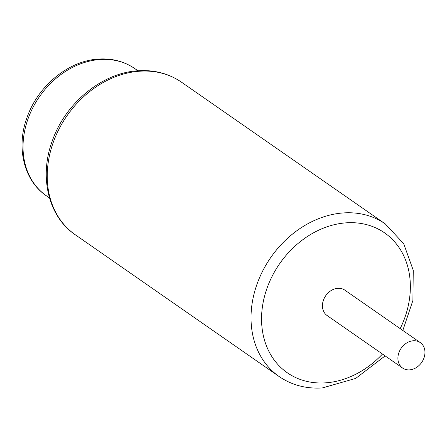 <?xml version="1.0" encoding="UTF-8"?>
<svg xmlns="http://www.w3.org/2000/svg" width="447" height="447" viewBox="0 0 447 447"><rect width="100%" height="100%" fill="white"/><g stroke="black" fill="none" stroke-linecap="round" stroke-linejoin="round"><path stroke-width="0.67" d="M420.281 342.603L344.805 290.114A15.494 12.471 124.8 0 0 337.848 288.287A15.494 12.471 124.8 0 0 323.645 299.596A15.494 12.471 124.8 0 0 327.115 315.548L402.591 368.037A15.494 12.471 124.8 0 0 409.547 369.87A15.494 12.471 124.8 0 0 423.75 358.561A15.494 12.471 124.8 0 0 420.281 342.603A15.494 12.471 124.8 0 0 413.324 340.776A15.494 12.471 124.8 0 0 399.115 352.08A15.494 12.471 124.8 0 0 402.591 368.037M134.893 68.654C124.288 61.412 112.208 58.216 98.647 59.054C68.782 60.608 38.213 85.617 27.222 116.969C15.824 146.962 23.674 180.549 46.443 195.836A77.46 62.345 -55.2 0 1 29.077 116.052A77.46 62.345 -55.2 0 1 100.117 59.507A77.46 62.345 -55.2 0 1 134.893 68.654L137.944 70.771M181.476 82.175C168.849 73.559 154.45 69.749 138.274 70.749C102.469 72.604 65.687 102.709 52.478 140.408C38.811 176.381 48.17 216.566 75.336 234.798A92.954 74.817 -55.2 0 1 54.5 139.056A92.954 74.817 -55.2 0 1 139.743 71.207A92.954 74.817 -55.2 0 1 181.476 82.175L385.258 223.897A92.954 74.817 124.8 0 0 343.525 212.923A92.954 74.817 124.8 0 0 258.282 280.777A92.954 74.817 124.8 0 0 279.118 376.519C291.746 385.141 306.145 388.946 322.321 387.946L355.734 378.408L385.13 355.896M400.171 328.618A85.204 68.581 124.8 0 0 346.352 222.824A85.204 68.581 124.8 0 0 262.283 307.81A85.204 68.581 124.8 0 0 325.567 382.844A85.204 68.581 124.8 0 0 382.481 354.052M46.443 195.836L49.494 197.96M402.82 330.462L412.911 300.44L413.257 270.329L403.697 243.704L385.258 223.897M75.336 234.798L279.118 376.519"/></g></svg>
